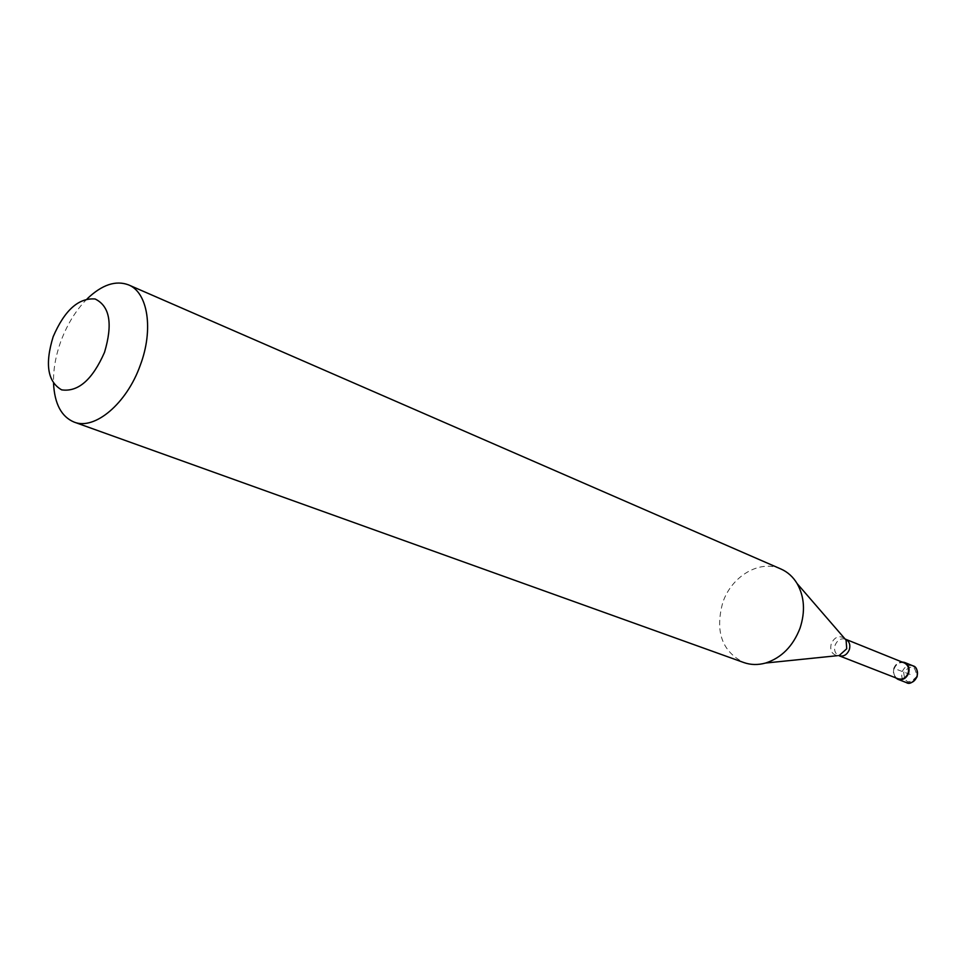 <?xml version="1.0" encoding="UTF-8"?>
<svg xmlns="http://www.w3.org/2000/svg" width="966" height="966" viewBox="0 0 966 966"><rect width="100%" height="100%" fill="white"/><g stroke="black" fill="none" stroke-linecap="round" stroke-linejoin="round"><path stroke-width="0.72" stroke-dasharray="4.83 3.62" d="M910.141 674.401L893.779 668.351L893.345 673.507L895.542 677.77M893.779 668.351C895.385 664.403 898.066 662.265 901.821 661.939M904.345 662.954C899.841 661.77 896.472 663.618 894.238 668.508C892.946 673.338 894.226 676.755 898.066 678.76M780.963 569.022C759.988 559.266 731.66 575.977 722.797 602.482C714.876 631.378 721.892 651.398 743.844 662.555M87.145 298.844C76.073 310.001 67.342 324.057 60.979 340.986C55.63 355.742 53.142 369.918 53.541 383.538M903.705 672.227C904.635 683.216 908.934 684.677 916.613 676.586C915.647 665.586 911.349 664.137 903.705 672.227M912.967 665.84C908.185 664.572 904.611 666.528 902.232 671.696C900.88 676.828 902.244 680.45 906.325 682.576M845.129 639.045C840.674 638.152 837.341 640.168 835.143 645.071C833.803 649.889 834.95 653.39 838.573 655.564M844.369 638.176C838.935 635.23 834.576 637.029 831.279 643.585C829.734 650.275 831.774 654.308 837.425 655.685"/><path stroke-width="1.45" d="M895.542 677.77L897.873 679.291C902.63 680.499 906.193 678.518 908.571 673.338C909.924 668.218 908.583 664.584 904.562 662.435L901.821 661.939M838.573 655.564L898.066 678.76C902.534 679.895 905.879 678.035 908.1 673.181C909.38 668.375 908.125 664.97 904.345 662.954L845.528 639.202C849.38 641.255 850.635 644.805 849.283 649.816C846.953 654.9 843.523 656.88 838.971 655.733L846.723 648.766L846.095 640.168L797.119 583.573C804.473 596.759 805.439 611.635 800.017 628.214C793.001 646.242 781.53 657.846 765.591 663.038C757.996 665.139 750.739 664.982 743.844 662.555L74.092 422.082C94.559 430.534 126.739 403.595 140.275 365.245C153.799 329.527 147.895 292.408 128.526 284.873C115.715 280.068 101.913 284.728 87.145 298.844M53.541 383.538C54.615 403.945 61.462 416.793 74.092 422.082M53.166 336.711C44.75 364.085 47.575 381.799 61.667 389.866C78.186 392.208 92.47 379.698 104.509 352.349C112.962 323.924 109.834 306.137 95.115 298.989C78.56 297.685 64.577 310.267 53.166 336.711M128.526 284.873L780.963 569.022C787.652 571.981 793.038 576.823 797.119 583.573M912.967 665.84C916.444 666.612 917.833 670.247 917.132 676.743C913.015 682.66 909.404 684.604 906.325 682.576C911.071 683.783 914.621 681.827 916.988 676.671C918.328 671.587 916.988 667.977 912.967 665.84L904.562 662.435M837.425 655.685L765.591 663.038M845.129 639.045L844.369 638.176M906.325 682.576L897.873 679.291"/></g></svg>

